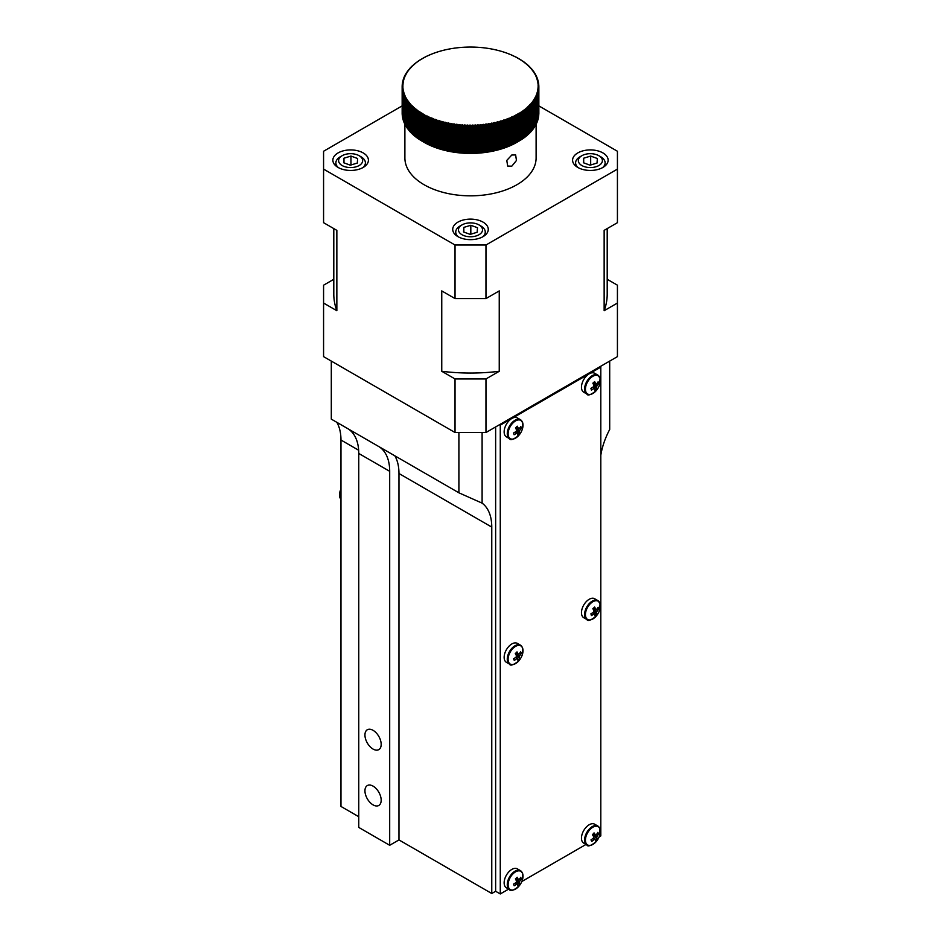 <?xml version="1.0" encoding="UTF-8"?>
<svg xmlns="http://www.w3.org/2000/svg" width="941" height="941" viewBox="0 0 941 941"><rect width="100%" height="100%" fill="white"/><g stroke="black" fill="none" stroke-linecap="round" stroke-linejoin="round"><path stroke-width="1.41" d="M373.059 786.123A11.48 6.634 -120 0 0 367.319 785.559A11.48 6.634 -120 0 0 365.567 794.757A11.48 6.634 -120 0 0 373.059 804.884A11.48 6.634 -120 0 0 378.8 805.449A11.48 6.634 -120 0 0 380.564 796.251A11.48 6.634 -120 0 0 373.059 786.123M373.059 730.322A11.48 6.634 -120 0 0 367.319 729.745A11.48 6.634 -120 0 0 365.567 738.956A11.48 6.634 -120 0 0 373.059 749.071A11.48 6.634 -120 0 0 378.8 749.636A11.48 6.634 -120 0 0 380.564 740.438A11.48 6.634 -120 0 0 373.059 730.322M336.831 422.321A54.684 31.571 -60 0 1 340.971 440.023L340.971 806.449L358.756 816.717M348.076 428.814A54.684 31.571 -60 0 1 358.756 453.456L358.756 827.421L389.692 845.289L398.972 839.925L491.767 893.503L491.767 527.089A54.684 31.571 120 0 0 482.098 503.141L458.902 492.802L458.902 432.519M398.972 839.925L398.972 473.511A54.684 31.571 120 0 0 394.832 455.809M331.303 361.085L331.303 419.133L458.902 492.802M482.098 432.519L482.098 503.141M609.697 361.085L609.697 429.472A54.684 31.571 120 0 0 600.805 455.256M491.767 893.503L495.636 891.268L500.271 893.95L508.669 889.104M389.692 845.289L389.692 471.312A54.684 31.571 120 0 0 379.011 446.669M599.158 836.855L600.805 835.914L600.805 367.119L500.271 425.156L500.271 893.95M521.832 881.505L585.996 844.453M495.636 426.943L495.636 891.268M500.271 425.156L499.495 424.709M600.805 367.119L600.029 366.672M522.373 112.202A110.415 89.96 173.6 0 0 521.243 111.803A110.415 5.822 87.9 0 1 521.326 112.896A68.352 39.463 180 0 1 521.279 112.92A110.415 90.077 176 0 0 520.15 112.497A110.415 3.646 88.7 0 1 520.197 113.602A68.352 39.463 180 0 1 520.161 113.626A110.415 90.136 178.4 0 0 519.032 113.191A110.415 1.47 89.5 0 1 519.056 114.284A68.352 39.463 180 0 1 519.02 114.308A110.415 90.148 -179.2 0 0 517.879 113.849L517.879 141.75A65.611 37.887 180 0 1 517.844 141.762A68.352 39.463 180 0 0 517.879 141.75L521.279 139.715A68.352 39.463 180 0 0 521.326 139.691L522.373 138.997A68.352 39.463 180 0 0 522.408 138.974L522.408 112.179A68.352 39.463 180 0 1 522.373 112.202L522.373 138.997M518.644 141.315L516.903 142.314A65.611 37.887 180 0 1 424.097 142.314L422.356 141.315A68.352 39.463 180 0 0 422.391 141.326L424.756 142.62A68.352 39.463 180 0 0 424.791 142.644L425.991 143.244A68.352 39.463 180 0 0 426.038 143.267L428.555 144.455A68.352 39.463 180 0 0 428.59 144.479L429.872 145.032A68.352 39.463 180 0 0 429.908 145.055L431.213 145.584A68.352 39.463 180 0 0 431.249 145.608L432.566 146.126A68.352 39.463 180 0 0 432.613 146.149L433.954 146.643A68.352 39.463 180 0 0 434.001 146.667L436.789 147.631A68.352 39.463 180 0 0 436.836 147.643L438.235 148.09A68.352 39.463 180 0 0 438.283 148.102L439.706 148.525A68.352 39.463 180 0 0 439.753 148.537L442.682 149.348A68.352 39.463 180 0 0 442.729 149.36L444.199 149.725A68.352 39.463 180 0 0 444.246 149.737L445.728 150.078A68.352 39.463 180 0 0 445.787 150.089L447.281 150.419A68.352 39.463 180 0 0 447.328 150.431L448.845 150.725A68.352 39.463 180 0 0 448.892 150.736L450.41 151.019A68.352 39.463 180 0 0 450.468 151.031L451.998 151.289A68.352 39.463 180 0 0 452.045 151.301L455.197 151.76A68.352 39.463 180 0 0 455.256 151.772L456.808 151.96A68.352 39.463 180 0 0 456.867 151.971L458.432 152.136A68.352 39.463 180 0 0 458.49 152.148L461.702 152.43A68.352 39.463 180 0 0 461.749 152.442L463.337 152.548A68.352 39.463 180 0 0 463.395 152.548L464.983 152.63A68.352 39.463 180 0 0 465.042 152.63L466.63 152.701A68.352 39.463 180 0 0 466.689 152.701L468.277 152.736A68.352 39.463 180 0 0 468.336 152.736L469.935 152.76A68.352 39.463 180 0 0 469.982 152.76L471.582 152.76A68.352 39.463 180 0 0 471.641 152.76L479.816 152.395A68.352 39.463 180 0 0 479.863 152.383L481.451 152.254A68.352 39.463 180 0 0 481.498 152.242L483.074 152.089A68.352 39.463 180 0 0 483.133 152.077L484.697 151.901A68.352 39.463 180 0 0 484.744 151.889L486.309 151.689A68.352 39.463 180 0 0 486.356 151.689L487.909 151.454A68.352 39.463 180 0 0 487.956 151.454L489.496 151.207A68.352 39.463 180 0 0 489.555 151.195L491.084 150.925A68.352 39.463 180 0 0 491.131 150.925L492.649 150.631A68.352 39.463 180 0 0 492.708 150.619L494.213 150.313A68.352 39.463 180 0 0 494.26 150.301L495.754 149.972A68.352 39.463 180 0 0 495.801 149.96L497.271 149.607A68.352 39.463 180 0 0 497.33 149.595L498.789 149.219A68.352 39.463 180 0 0 498.836 149.207L500.283 148.819A68.352 39.463 180 0 0 500.33 148.807L503.223 147.949A68.352 39.463 180 0 0 503.27 147.925L504.658 147.478A68.352 39.463 180 0 0 504.705 147.466L506.082 146.996A68.352 39.463 180 0 0 506.129 146.972L507.481 146.49A68.352 39.463 180 0 0 507.528 146.467L508.858 145.961A68.352 39.463 180 0 0 508.905 145.937L510.222 145.42A68.352 39.463 180 0 0 510.257 145.396L511.551 144.855A68.352 39.463 180 0 0 511.586 144.832L512.857 144.267A68.352 39.463 180 0 0 512.904 144.255L514.139 143.667A68.352 39.463 180 0 0 514.186 143.655L515.397 143.056A68.352 39.463 180 0 0 515.445 143.032L516.633 142.42A68.352 39.463 180 0 0 516.668 142.397L517.832 141.762L517.832 114.978A110.415 90.101 -176.8 0 0 516.703 114.508A110.415 2.894 91.1 0 0 516.668 115.614A68.352 39.463 180 0 1 516.633 115.625A110.415 90.007 -174.4 0 0 515.503 115.143A110.415 5.07 91.9 0 0 515.445 116.249A68.352 39.463 180 0 1 515.397 116.261A110.415 89.854 -172.1 0 0 514.268 115.767L514.268 143.655M514.268 115.767A110.415 7.234 92.7 0 0 514.186 116.86A68.352 39.463 180 0 1 514.139 116.884A110.415 89.654 -169.7 0 0 513.021 116.366A110.415 9.41 93.5 0 0 512.904 117.46A68.352 39.463 180 0 1 512.857 117.484A110.415 89.407 -167.4 0 0 511.739 116.955A110.415 11.574 94.3 0 0 511.586 118.048A68.352 39.463 180 0 1 511.551 118.06A110.415 89.101 -165.1 0 0 510.434 117.519A110.415 13.727 95.1 0 0 510.257 118.613A68.352 39.463 180 0 1 510.222 118.625A110.415 88.736 -162.8 0 0 509.105 118.06A110.415 15.879 95.9 0 0 508.905 119.154A68.352 39.463 180 0 1 508.858 119.178A110.415 88.336 -160.5 0 0 507.752 118.59A110.415 18.02 96.7 0 0 507.528 119.683A68.352 39.463 180 0 1 507.481 119.695A110.415 87.866 -158.3 0 0 506.376 119.107A110.415 20.149 97.5 0 0 506.129 120.189A68.352 39.463 180 0 1 506.082 120.201A110.415 87.36 -156.2 0 0 504.988 119.589A110.415 22.266 98.4 0 0 504.705 120.671A68.352 39.463 180 0 1 504.658 120.695A110.415 86.795 -154.1 0 0 503.576 120.06A110.415 24.372 99.2 0 0 503.27 121.142A68.352 39.463 180 0 1 503.223 121.154A110.415 86.184 -152 0 0 502.141 120.519A110.415 26.454 100.1 0 0 501.812 121.589A68.352 39.463 180 0 1 501.765 121.601A110.415 85.513 -150 0 0 500.694 120.942A110.415 28.536 100.9 0 0 500.33 122.012A68.352 39.463 180 0 1 500.283 122.024A110.415 84.796 -148 0 0 499.224 121.354A110.415 30.594 101.8 0 0 498.836 122.424A68.352 39.463 180 0 1 498.789 122.436A110.415 84.031 -146.1 0 0 497.73 121.754A110.415 32.629 102.6 0 0 497.33 122.812A68.352 39.463 180 0 1 497.271 122.824A110.415 83.22 -144.2 0 0 496.236 122.118A110.415 34.652 103.5 0 0 495.801 123.165A68.352 39.463 180 0 1 495.754 123.177A110.415 82.361 -142.4 0 0 494.719 122.471A110.415 36.652 104.4 0 0 494.26 123.518A68.352 39.463 180 0 1 494.213 123.518A110.415 81.455 -140.6 0 0 493.19 122.789A110.415 38.628 105.3 0 0 492.708 123.836A68.352 39.463 180 0 1 492.649 123.847A110.415 80.491 -138.9 0 0 491.637 123.095A110.415 40.592 106.2 0 0 491.131 124.13A68.352 39.463 180 0 1 491.084 124.141A110.415 79.491 -137.2 0 0 490.085 123.389A110.415 42.521 107.2 0 0 489.555 124.412A68.352 39.463 180 0 1 489.496 124.412A110.415 78.444 -135.5 0 0 488.52 123.647A110.415 44.427 108.1 0 0 487.956 124.659A68.352 39.463 180 0 1 487.909 124.671A110.415 77.338 -134 0 0 486.944 123.883A110.415 46.309 109.1 0 0 486.356 124.894A68.352 39.463 180 0 1 486.309 124.906A110.415 76.197 -132.4 0 0 485.356 124.106A110.415 48.167 110 0 0 484.744 125.106A68.352 39.463 180 0 1 484.697 125.118A110.415 75.009 -130.9 0 0 483.756 124.306A110.415 50.002 111 0 0 483.133 125.294A68.352 39.463 180 0 1 483.074 125.294A110.415 73.786 -129.4 0 0 482.157 124.471A110.415 51.79 112.1 0 0 481.498 125.459A68.352 39.463 180 0 1 481.451 125.459A110.415 72.516 -128 0 0 480.545 124.624A110.415 53.566 113.1 0 0 479.863 125.6A68.352 39.463 180 0 1 479.816 125.6A110.415 71.198 -126.6 0 0 478.922 124.753A110.415 55.296 114.2 0 0 478.228 125.718A68.352 39.463 180 0 1 478.181 125.718A110.415 69.834 -125.3 0 0 477.299 124.859A110.415 57.001 115.2 0 0 476.581 125.812A68.352 39.463 180 0 1 476.534 125.823A110.415 68.446 -124 0 0 475.675 124.941A110.415 58.671 116.3 0 0 474.934 125.894A68.352 39.463 180 0 1 474.887 125.894A110.415 66.999 -122.7 0 0 474.041 125A110.415 60.306 117.5 0 0 473.288 125.941A68.352 39.463 180 0 1 473.241 125.941A110.415 65.529 -121.4 0 0 472.417 125.047A110.415 61.918 118.6 0 0 471.641 125.965A68.352 39.463 180 0 1 471.582 125.965A110.415 64.012 -120.2 0 0 470.782 125.059A110.415 63.482 119.8 0 0 469.982 125.976A68.352 39.463 180 0 1 469.935 125.976A110.415 62.459 -119 0 0 469.147 125.047A110.415 65.011 121 0 0 468.336 125.953A68.352 39.463 180 0 1 468.277 125.953A110.415 60.871 -117.9 0 0 467.524 125.024A110.415 66.493 122.2 0 0 466.689 125.906A68.352 39.463 180 0 1 466.63 125.906A110.415 59.248 -116.7 0 0 465.889 124.965A110.415 67.952 123.5 0 0 465.042 125.847A68.352 39.463 180 0 1 464.983 125.847A110.415 57.589 -115.6 0 0 464.266 124.894A110.415 69.363 124.8 0 0 463.395 125.765A68.352 39.463 180 0 1 463.337 125.753A110.415 55.895 -114.5 0 0 462.643 124.8A110.415 70.728 126.2 0 0 461.749 125.647A68.352 39.463 180 0 1 461.702 125.647A110.415 54.166 -113.5 0 0 461.019 124.671A110.415 72.057 127.5 0 0 460.114 125.518A68.352 39.463 180 0 1 460.067 125.506A110.415 52.414 -112.4 0 0 459.408 124.53A110.415 73.351 128.9 0 0 458.49 125.365A68.352 39.463 180 0 1 458.432 125.353A110.415 50.626 -111.4 0 0 457.796 124.365A110.415 74.598 130.4 0 0 456.867 125.177A68.352 39.463 180 0 1 456.808 125.177A110.415 48.803 -110.4 0 0 456.197 124.177A110.415 75.798 131.9 0 0 455.256 124.977A68.352 39.463 180 0 1 455.197 124.977A110.415 46.956 -109.4 0 0 454.609 123.965A110.415 76.95 133.4 0 0 453.644 124.753A68.352 39.463 180 0 1 453.597 124.741A110.415 45.086 -108.4 0 0 453.033 123.73A110.415 78.068 135 0 0 452.045 124.506A68.352 39.463 180 0 1 451.998 124.494A110.415 43.192 -107.5 0 0 451.457 123.483A110.415 79.126 136.6 0 0 450.468 124.236A68.352 39.463 180 0 1 450.41 124.236A110.415 41.263 -106.6 0 0 449.892 123.2A110.415 80.15 138.3 0 0 448.892 123.953A68.352 39.463 180 0 1 448.845 123.941A110.415 39.31 -105.6 0 0 448.351 122.906A110.415 81.126 140 0 0 447.328 123.636A68.352 39.463 180 0 1 447.281 123.624A110.415 37.346 -104.7 0 0 446.81 122.589A110.415 82.055 141.8 0 0 445.787 123.306A68.352 39.463 180 0 1 445.728 123.295A110.415 35.346 -103.8 0 0 445.293 122.248A110.415 82.926 143.6 0 0 444.246 122.942A68.352 39.463 180 0 1 444.199 122.93A110.415 33.335 -102.9 0 0 443.787 121.883A110.415 83.761 145.4 0 0 442.729 122.565A68.352 39.463 180 0 1 442.682 122.553A110.415 31.3 -102.1 0 0 442.294 121.495A110.415 84.537 147.3 0 0 441.235 122.177A68.352 39.463 180 0 1 441.188 122.154A110.415 29.253 -101.2 0 0 440.823 121.095A110.415 85.278 149.3 0 0 439.753 121.754A68.352 39.463 180 0 1 439.706 121.742A110.415 27.183 -100.3 0 0 439.365 120.671A110.415 85.949 151.3 0 0 438.283 121.318A68.352 39.463 180 0 1 438.235 121.295A110.415 25.101 -99.5 0 0 437.918 120.225A110.415 86.584 153.3 0 0 436.836 120.86A68.352 39.463 180 0 1 436.789 120.836A110.415 22.996 -98.7 0 0 436.506 119.754A110.415 87.172 155.4 0 0 435.412 120.377A68.352 39.463 180 0 1 435.365 120.354A110.415 20.878 -97.8 0 0 435.095 119.272A110.415 87.701 157.6 0 0 434.001 119.872A68.352 39.463 180 0 1 433.954 119.86A110.415 18.761 -97 0 0 433.719 118.766A110.415 88.172 159.8 0 0 432.613 119.354A68.352 39.463 180 0 1 432.566 119.342A110.415 16.62 -96.2 0 0 432.366 118.248A110.415 88.607 162 0 0 431.249 118.813A68.352 39.463 180 0 1 431.213 118.801A110.415 14.48 -95.4 0 0 431.025 117.707A110.415 88.983 164.3 0 0 429.908 118.26A68.352 39.463 180 0 1 429.872 118.248A110.415 12.327 -94.6 0 0 429.708 117.143A110.415 89.301 166.6 0 0 428.59 117.684A68.352 39.463 180 0 1 428.555 117.672A110.415 10.163 -93.7 0 0 428.426 116.566A110.415 89.571 168.9 0 0 427.296 117.096A68.352 39.463 180 0 1 427.261 117.072A110.415 7.987 -92.9 0 0 427.155 115.978A110.415 89.795 171.2 0 0 426.038 116.484A68.352 39.463 180 0 1 425.991 116.461A110.415 5.822 -92.1 0 0 425.92 115.355A110.415 89.96 173.6 0 0 424.791 115.849A68.352 39.463 180 0 1 424.756 115.825A110.415 3.646 -91.3 0 0 424.709 114.731A110.415 90.077 176 0 0 423.579 115.202A68.352 39.463 180 0 1 423.544 115.19A110.415 1.47 -90.5 0 0 423.521 114.084A110.415 90.136 178.4 0 0 422.391 114.543A68.352 39.463 180 0 1 422.356 114.52A110.415 0.706 -89.7 0 1 422.356 113.414A110.415 90.148 -179.2 0 0 421.227 113.861A68.352 39.463 180 0 1 421.192 113.837A110.415 2.894 -88.9 0 1 421.227 112.744A110.415 90.101 -176.8 0 0 420.098 113.167A68.352 39.463 180 0 1 420.062 113.143A110.415 5.07 -88.1 0 1 420.133 112.05A110.415 90.007 -174.4 0 0 419.004 112.461A68.352 39.463 180 0 1 418.968 112.438A110.415 7.234 -87.3 0 1 419.051 111.332A110.415 89.854 -172.1 0 0 417.933 111.732A68.352 39.463 180 0 1 417.898 111.708A110.415 9.41 -86.5 0 1 418.016 110.615A110.415 89.654 -169.7 0 0 416.887 110.991A68.352 39.463 180 0 1 416.851 110.967A110.415 11.574 -85.7 0 1 417.004 109.874A110.415 89.407 -167.4 0 0 415.875 110.238A68.352 39.463 180 0 1 415.851 110.215A110.415 13.727 -84.9 0 1 416.016 109.121A110.415 89.101 -165.1 0 0 414.899 109.462A68.352 39.463 180 0 1 414.875 109.438A110.415 15.879 -84.1 0 1 415.075 108.344A110.415 88.736 -162.8 0 0 413.958 108.686A68.352 39.463 180 0 1 413.934 108.662A110.415 18.02 -83.3 0 1 414.158 107.568A110.415 88.336 -160.5 0 0 413.052 107.886A68.352 39.463 180 0 1 413.017 107.862A110.415 20.149 -82.5 0 1 413.275 106.78A110.415 87.866 -158.3 0 0 412.17 107.086A68.352 39.463 180 0 1 412.146 107.051A110.415 22.266 -81.6 0 1 412.417 105.968A110.415 87.36 -156.2 0 0 411.323 106.262A68.352 39.463 180 0 1 411.299 106.239A110.415 24.372 -80.8 0 1 411.605 105.157A110.415 86.795 -154.1 0 0 410.511 105.427A68.352 39.463 180 0 1 410.488 105.404A110.415 26.454 -79.9 0 1 410.817 104.333A110.415 86.184 -152 0 0 409.747 104.592A68.352 39.463 180 0 1 409.711 104.557A110.415 28.536 -79.1 0 1 410.076 103.486A110.415 85.513 -150 0 0 409.006 103.733A68.352 39.463 180 0 1 408.982 103.71A110.415 30.594 -78.2 0 1 409.359 102.64A110.415 84.796 -148 0 0 408.3 102.875A68.352 39.463 180 0 1 408.276 102.84A110.415 32.629 -77.4 0 1 408.688 101.781A110.415 84.031 -146.1 0 0 407.629 102.004A68.352 39.463 180 0 1 407.618 101.969A110.415 34.652 -76.5 0 1 408.041 100.922A110.415 83.22 -144.2 0 0 407.006 101.122A68.352 39.463 180 0 1 406.983 101.087A110.415 36.652 -75.6 0 1 407.441 100.04A110.415 82.361 -142.4 0 0 406.406 100.228A68.352 39.463 180 0 1 406.394 100.193A110.415 38.628 -74.7 0 1 406.877 99.158A110.415 81.455 -140.6 0 0 405.853 99.334A68.352 39.463 180 0 1 405.842 99.299A110.415 40.592 -73.8 0 1 406.347 98.264A110.415 80.491 -138.9 0 0 405.336 98.429A68.352 39.463 180 0 1 405.324 98.393A110.415 42.521 -72.8 0 1 405.853 97.37A110.415 79.491 -137.2 0 0 404.853 97.511A68.352 39.463 180 0 1 404.842 97.476A110.415 44.427 -71.9 0 1 405.395 96.464A110.415 78.444 -135.5 0 0 404.418 96.594A68.352 39.463 180 0 1 404.407 96.558A110.415 46.309 -70.9 0 1 404.983 95.559A110.415 77.338 -134 0 0 404.018 95.664A68.352 39.463 180 0 1 404.007 95.641A110.415 48.167 -70 0 1 404.606 94.641A110.415 76.197 -132.4 0 0 403.654 94.735A68.352 39.463 180 0 1 403.642 94.712A110.415 50.002 -69 0 1 404.265 93.712A110.415 75.009 -130.9 0 0 403.324 93.806A68.352 39.463 180 0 1 403.313 93.771A110.415 51.79 -67.9 0 1 403.96 92.783A110.415 73.786 -129.4 0 0 403.042 92.865A68.352 39.463 180 0 1 403.03 92.83A110.415 53.566 -66.9 0 1 403.701 91.853A110.415 72.516 -128 0 0 402.795 91.924A68.352 39.463 180 0 1 402.783 91.889A110.415 55.296 -65.8 0 1 403.477 90.924A110.415 71.198 -126.6 0 0 402.583 90.971A68.352 39.463 180 0 1 402.583 90.948A110.415 57.001 -64.8 0 1 403.301 89.983A110.415 69.834 -125.3 0 0 402.419 90.03A68.352 39.463 180 0 1 402.419 89.995A110.415 58.671 -63.7 0 1 403.148 89.054A110.415 68.446 -124 0 0 402.289 89.077A68.352 39.463 180 0 1 402.289 89.042A110.415 60.306 -62.5 0 1 403.042 88.113A110.415 66.999 -122.7 0 0 402.207 88.125A68.352 39.463 180 0 1 402.207 88.089A110.415 61.918 -61.4 0 1 402.983 87.172A110.415 65.529 -121.4 0 0 402.16 87.172A68.352 39.463 180 0 1 402.16 87.137A110.415 63.482 -60.2 0 1 402.948 86.231A110.415 64.012 -120.2 0 0 402.148 86.219A68.352 39.463 180 0 1 402.148 86.184A110.415 65.011 -59 0 1 402.971 85.278A110.415 62.459 -119 0 0 402.183 85.266A68.352 39.463 180 0 1 402.183 85.231A110.415 66.493 -57.8 0 1 403.019 84.337A110.415 60.871 -117.9 0 0 402.254 84.314A68.352 39.463 180 0 1 402.254 84.278A110.415 67.952 -56.5 0 1 403.113 83.396A110.415 59.248 -116.7 0 0 402.372 83.361A68.352 39.463 180 0 1 402.372 83.326A110.415 69.363 -55.2 0 1 403.242 82.455A110.415 57.589 -115.6 0 0 402.525 82.408A68.352 39.463 180 0 1 402.525 82.373A110.415 70.728 -53.8 0 1 403.407 81.526A110.415 55.895 -114.5 0 0 402.713 81.455A68.352 39.463 180 0 1 402.713 81.432A110.415 72.057 -52.5 0 1 403.618 80.585A110.415 54.166 -113.5 0 0 402.948 80.514A68.352 39.463 180 0 1 402.948 80.491A110.415 73.351 -51.1 0 1 403.865 79.656A110.415 52.414 -112.4 0 0 403.219 79.573A68.352 39.463 180 0 1 403.219 79.55A110.415 74.598 -49.6 0 1 404.16 78.726A110.415 50.626 -111.4 0 0 403.524 78.644A68.352 39.463 180 0 1 403.536 78.609A110.415 75.798 -48.1 0 1 404.489 77.809A110.415 48.803 -110.4 0 0 403.877 77.703A68.352 39.463 180 0 1 403.889 77.68A110.415 76.95 -46.6 0 1 404.853 76.891A110.415 46.956 -109.4 0 0 404.265 76.786A68.352 39.463 180 0 1 404.277 76.75A110.415 78.068 -45 0 1 405.253 75.974A110.415 45.086 -108.4 0 0 404.689 75.856A68.352 39.463 180 0 1 404.701 75.833A110.415 79.126 -43.4 0 1 405.689 75.068A110.415 43.192 -107.5 0 0 405.148 74.939A68.352 39.463 180 0 1 405.171 74.915A110.415 80.15 -41.7 0 1 406.171 74.163A110.415 41.263 -106.6 0 0 405.653 74.033A68.352 39.463 180 0 1 405.677 74.01A110.415 81.126 -40 0 1 406.688 73.269A110.415 39.31 -105.6 0 0 406.194 73.139A68.352 39.463 180 0 1 406.218 73.104A110.415 82.055 -38.2 0 1 407.241 72.386A110.415 37.346 -104.7 0 0 406.771 72.245A68.352 39.463 180 0 1 406.794 72.21A110.415 82.926 -36.4 0 1 407.829 71.504A110.415 35.346 -103.8 0 0 407.394 71.351A68.352 39.463 180 0 1 407.406 71.328A110.415 83.761 -34.6 0 1 408.465 70.634A110.415 33.335 -102.9 0 0 408.041 70.481A68.352 39.463 180 0 1 408.065 70.457A110.415 84.537 -32.7 0 1 409.123 69.775A110.415 31.3 -102.1 0 0 408.735 69.61A68.352 39.463 180 0 1 408.759 69.587A110.415 85.278 -30.7 0 1 409.829 68.928A110.415 29.253 -101.2 0 0 409.453 68.752A68.352 39.463 180 0 1 409.476 68.728A110.415 85.949 -28.7 0 1 410.558 68.081A110.415 27.183 -100.3 0 0 410.217 67.905A68.352 39.463 180 0 1 410.241 67.881A110.415 86.584 -26.7 0 1 411.335 67.258A110.415 25.101 -99.5 0 0 411.017 67.07A68.352 39.463 180 0 1 411.041 67.046A110.415 87.172 -24.6 0 1 412.134 66.435A110.415 22.996 -98.7 0 0 411.84 66.246A68.352 39.463 180 0 1 411.876 66.223A110.415 87.701 -22.4 0 1 412.97 65.623A110.415 20.878 -97.8 0 0 412.711 65.435A68.352 39.463 180 0 1 412.734 65.411A110.415 88.172 -20.2 0 1 413.84 64.823A110.415 18.761 -97 0 0 413.605 64.635A68.352 39.463 180 0 1 413.64 64.611A110.415 88.607 -18 0 1 414.746 64.047A110.415 16.62 -96.2 0 0 414.546 63.847A68.352 39.463 180 0 1 414.569 63.823A110.415 88.983 -15.7 0 1 415.687 63.27A110.415 14.48 -95.4 0 0 415.51 63.082A68.352 39.463 180 0 1 415.534 63.047A110.415 89.301 -13.4 0 1 416.651 62.518A110.415 12.327 -94.6 0 0 416.498 62.318A68.352 39.463 180 0 1 416.534 62.294A110.415 89.571 -11.1 0 1 417.663 61.765A110.415 10.163 -93.7 0 0 417.533 61.565A68.352 39.463 180 0 1 417.569 61.541A110.415 89.795 -8.8 0 1 418.686 61.036A110.415 7.987 -92.9 0 0 418.592 60.836A68.352 39.463 180 0 1 418.627 60.812A110.415 89.96 -6.4 0 1 419.757 60.318A110.415 5.822 -92.1 0 0 419.674 60.118A68.352 39.463 180 0 1 419.721 60.095A110.415 90.077 -4 0 1 420.85 59.624A110.415 3.646 -91.3 0 0 420.803 59.424A68.352 39.463 180 0 1 420.839 59.401A110.415 90.136 -1.6 0 1 421.968 58.942A110.415 1.47 -90.5 0 0 421.944 58.73A68.352 39.463 180 0 1 421.98 58.718A110.415 90.148 0.8 0 1 423.121 58.271A110.415 0.706 -89.7 0 1 423.121 58.071A68.352 39.463 180 0 1 423.168 58.048A110.415 90.101 3.2 0 1 424.297 57.613A110.415 2.894 -88.9 0 1 424.332 57.413A68.352 39.463 180 0 1 424.367 57.389A110.415 90.007 5.6 0 1 425.497 56.978A110.415 5.07 -88.1 0 1 425.555 56.778A68.352 39.463 180 0 1 425.603 56.754A110.415 89.854 7.9 0 1 426.732 56.366A110.415 7.234 -87.3 0 1 426.814 56.154A68.352 39.463 180 0 1 426.861 56.142A110.415 89.654 10.3 0 1 427.979 55.754A110.415 9.41 -86.5 0 1 428.096 55.554A68.352 39.463 180 0 1 428.143 55.543A110.415 89.407 12.6 0 1 429.261 55.178A110.415 11.574 -85.7 0 1 429.414 54.978A68.352 39.463 180 0 1 429.449 54.954A110.415 89.101 14.9 0 1 430.566 54.613A110.415 13.727 -84.9 0 1 430.743 54.413A68.352 39.463 180 0 1 430.778 54.39A110.415 88.736 17.2 0 1 431.895 54.06A110.415 15.879 -84.1 0 1 432.095 53.872A68.352 39.463 180 0 1 432.142 53.849A110.415 88.336 19.5 0 1 433.248 53.531A110.415 18.02 -83.3 0 1 433.472 53.343A68.352 39.463 180 0 1 433.519 53.319A110.415 87.866 21.7 0 1 434.624 53.025A110.415 20.149 -82.5 0 1 434.871 52.837A68.352 39.463 180 0 1 434.918 52.814A110.415 87.36 23.8 0 1 436.012 52.531A110.415 22.266 -81.6 0 1 436.295 52.343A68.352 39.463 180 0 1 436.342 52.331A110.415 86.795 25.9 0 1 437.424 52.061A110.415 24.372 -80.8 0 1 437.73 51.884A68.352 39.463 180 0 1 437.777 51.861A110.415 86.184 28 0 1 438.859 51.602A110.415 26.454 -79.9 0 1 439.188 51.437A68.352 39.463 180 0 1 439.235 51.414A110.415 85.513 30 0 1 440.306 51.179A110.415 28.536 -79.1 0 1 440.67 51.002A68.352 39.463 180 0 1 440.717 50.99A110.415 84.796 32 0 1 441.776 50.767A110.415 30.594 -78.2 0 1 442.164 50.602A68.352 39.463 180 0 1 442.211 50.591A110.415 84.031 33.9 0 1 443.27 50.379A110.415 32.629 -77.4 0 1 443.67 50.214A68.352 39.463 180 0 1 443.729 50.202A110.415 83.22 35.8 0 1 444.764 50.002A110.415 34.652 -76.5 0 1 445.199 49.849A68.352 39.463 180 0 1 445.246 49.838A110.415 82.361 37.6 0 1 446.281 49.661A110.415 36.652 -75.6 0 1 446.74 49.508A68.352 39.463 180 0 1 446.787 49.497A110.415 81.455 39.4 0 1 447.81 49.332A110.415 38.628 -74.7 0 1 448.292 49.191A68.352 39.463 180 0 1 448.351 49.179A110.415 80.491 41.1 0 1 449.363 49.026A110.415 40.592 -73.8 0 1 449.869 48.885A68.352 39.463 180 0 1 449.916 48.885A110.415 79.491 42.8 0 1 450.915 48.744A110.415 42.521 -72.8 0 1 451.445 48.614A68.352 39.463 180 0 1 451.504 48.603A110.415 78.444 44.5 0 1 452.48 48.473A110.415 44.427 -71.9 0 1 453.044 48.356A68.352 39.463 180 0 1 453.091 48.356A110.415 77.338 46 0 1 454.056 48.238A110.415 46.309 -70.9 0 1 454.644 48.12A68.352 39.463 180 0 1 454.691 48.12A110.415 76.197 47.6 0 1 455.644 48.015A110.415 48.167 -70 0 1 456.256 47.92A68.352 39.463 180 0 1 456.303 47.909A110.415 75.009 49.1 0 1 457.244 47.826A110.415 50.002 -69 0 1 457.867 47.732A68.352 39.463 180 0 1 457.926 47.72A110.415 73.786 50.6 0 1 458.843 47.65A110.415 51.79 -67.9 0 1 459.502 47.568A68.352 39.463 180 0 1 459.549 47.556A110.415 72.516 52 0 1 460.455 47.497A110.415 53.566 -66.9 0 1 461.137 47.426A68.352 39.463 180 0 1 461.184 47.415A110.415 71.198 53.4 0 1 462.078 47.368A110.415 55.296 -65.8 0 1 462.772 47.297A110.415 69.834 54.7 0 1 463.701 47.262A110.415 57.001 -64.8 0 1 464.419 47.203A110.415 68.446 56 0 1 465.325 47.179A110.415 58.671 -63.7 0 1 466.066 47.132A110.415 66.999 57.3 0 1 466.959 47.121A110.415 60.306 -62.5 0 1 467.712 47.085A110.415 65.529 58.6 0 1 468.583 47.074A110.415 61.918 -61.4 0 1 469.359 47.05A68.352 39.463 180 0 1 469.418 47.05A110.415 64.012 59.8 0 1 470.218 47.062A110.415 63.482 -60.2 0 1 471.018 47.05A68.352 39.463 180 0 1 471.065 47.05A110.415 62.459 61 0 1 471.853 47.074A110.415 65.011 -59 0 1 472.664 47.074A68.352 39.463 180 0 1 472.723 47.074A110.415 60.871 62.1 0 1 473.476 47.097A110.415 66.493 -57.8 0 1 474.311 47.109A68.352 39.463 180 0 1 474.37 47.109A110.415 59.248 63.3 0 1 475.111 47.156A110.415 67.952 -56.5 0 1 475.958 47.179A68.352 39.463 180 0 1 476.017 47.179A110.415 57.589 64.4 0 1 476.734 47.226A110.415 69.363 -55.2 0 1 477.605 47.262A68.352 39.463 180 0 1 477.663 47.262A110.415 55.895 65.5 0 1 478.357 47.332A110.415 70.728 -53.8 0 1 479.251 47.368A68.352 39.463 180 0 1 479.298 47.379A110.415 54.166 66.5 0 1 479.981 47.45A110.415 72.057 -52.5 0 1 480.886 47.509A110.415 52.414 67.6 0 1 481.592 47.591A110.415 73.351 -51.1 0 1 482.51 47.662A68.352 39.463 180 0 1 482.568 47.673A110.415 50.626 68.6 0 1 483.204 47.756A110.415 74.598 -49.6 0 1 484.133 47.838A68.352 39.463 180 0 1 484.192 47.85A110.415 48.803 69.6 0 1 484.803 47.944A110.415 75.798 -48.1 0 1 485.744 48.038A68.352 39.463 180 0 1 485.803 48.05A110.415 46.956 70.6 0 1 486.391 48.156A110.415 76.95 -46.6 0 1 487.356 48.273A110.415 45.086 71.6 0 1 487.967 48.391A110.415 78.068 -45 0 1 488.955 48.509A68.352 39.463 180 0 1 489.002 48.52A110.415 43.192 72.5 0 1 489.543 48.65A110.415 79.126 -43.4 0 1 490.532 48.779A68.352 39.463 180 0 1 490.59 48.791A110.415 41.263 73.4 0 1 491.108 48.92A110.415 80.15 -41.7 0 1 492.108 49.073A68.352 39.463 180 0 1 492.155 49.085A110.415 39.31 74.4 0 1 492.649 49.226A110.415 81.126 -40 0 1 493.672 49.391A68.352 39.463 180 0 1 493.719 49.391A110.415 37.346 75.3 0 1 494.19 49.544A110.415 82.055 -38.2 0 1 495.213 49.72A68.352 39.463 180 0 1 495.272 49.732A110.415 35.346 76.2 0 1 495.707 49.885A110.415 82.926 -36.4 0 1 496.754 50.073A68.352 39.463 180 0 1 496.801 50.085A110.415 33.335 77.1 0 1 497.213 50.249A110.415 83.761 -34.6 0 1 498.271 50.449A68.352 39.463 180 0 1 498.318 50.461A110.415 31.3 77.9 0 1 498.706 50.626A110.415 84.537 -32.7 0 1 499.765 50.849A110.415 29.253 78.8 0 1 500.177 51.026A110.415 85.278 -30.7 0 1 501.247 51.273A68.352 39.463 180 0 1 501.294 51.285A110.415 27.183 79.7 0 1 501.635 51.449A110.415 85.949 -28.7 0 1 502.717 51.708A68.352 39.463 180 0 1 502.765 51.72A110.415 25.101 80.5 0 1 503.082 51.896A110.415 86.584 -26.7 0 1 504.164 52.167A68.352 39.463 180 0 1 504.211 52.178A110.415 22.996 81.3 0 1 504.494 52.367A110.415 87.172 -24.6 0 1 505.588 52.649A110.415 20.878 82.2 0 1 505.905 52.849A110.415 87.701 -22.4 0 1 506.999 53.143A110.415 18.761 83 0 1 507.281 53.355A110.415 88.172 -20.2 0 1 508.387 53.661A68.352 39.463 180 0 1 508.434 53.684A110.415 16.62 83.8 0 1 508.634 53.872A110.415 88.607 -18 0 1 509.751 54.202A68.352 39.463 180 0 1 509.787 54.225A110.415 14.48 84.6 0 1 509.975 54.413A110.415 88.983 -15.7 0 1 511.092 54.766A68.352 39.463 180 0 1 511.128 54.778A110.415 12.327 85.4 0 1 511.292 54.978A110.415 89.301 -13.4 0 1 512.41 55.331A110.415 10.163 86.3 0 1 512.574 55.554A110.415 89.571 -11.1 0 1 513.704 55.931A110.415 7.987 87.1 0 1 513.845 56.154A110.415 89.795 -8.8 0 1 514.962 56.542A68.352 39.463 180 0 1 515.009 56.566A110.415 5.822 87.9 0 1 515.08 56.766A110.415 89.96 -6.4 0 1 516.209 57.166A68.352 39.463 180 0 1 516.244 57.189A110.415 3.646 88.7 0 1 516.291 57.389A110.415 90.077 -4 0 1 517.421 57.813A110.415 1.47 89.5 0 1 517.479 58.036A110.415 90.136 -1.6 0 1 518.609 58.483A68.352 39.463 180 0 1 518.644 58.507L518.644 58.707A110.415 90.148 0.8 0 1 519.773 59.154L519.808 59.401A110.415 90.101 3.2 0 1 520.902 59.859A68.352 39.463 180 0 1 520.938 59.871A110.415 5.07 91.9 0 0 520.867 60.083A110.415 90.007 5.6 0 1 521.996 60.565A110.415 7.234 92.7 0 0 521.949 60.789A110.415 89.854 7.9 0 1 523.067 61.294A68.352 39.463 180 0 1 523.102 61.318A110.415 9.41 93.5 0 0 522.984 61.518A110.415 89.654 10.3 0 1 524.113 62.035A110.415 11.574 94.3 0 0 523.996 62.259A110.415 89.407 12.6 0 1 525.125 62.788A110.415 13.727 95.1 0 0 524.984 63.012A110.415 89.101 14.9 0 1 526.101 63.553A68.352 39.463 180 0 1 526.125 63.576A110.415 15.879 95.9 0 0 525.925 63.776A110.415 88.736 17.2 0 1 527.042 64.341A68.352 39.463 180 0 1 527.066 64.364A110.415 18.02 96.7 0 0 526.842 64.553A110.415 88.336 19.5 0 1 527.948 65.129A68.352 39.463 180 0 1 527.983 65.164A110.415 20.149 97.5 0 0 527.725 65.341A110.415 87.866 21.7 0 1 528.83 65.941A68.352 39.463 180 0 1 528.854 65.964A110.415 22.266 98.4 0 0 528.583 66.152A110.415 87.36 23.8 0 1 529.677 66.764A68.352 39.463 180 0 1 529.701 66.787A110.415 24.372 99.2 0 0 529.395 66.964A110.415 86.795 25.9 0 1 530.489 67.587A68.352 39.463 180 0 1 530.512 67.623A110.415 26.454 100.1 0 0 530.183 67.799A110.415 86.184 28 0 1 531.253 68.434A68.352 39.463 180 0 1 531.289 68.458A110.415 28.536 100.9 0 0 530.924 68.634A110.415 85.513 30 0 1 531.994 69.293A68.352 39.463 180 0 1 532.018 69.316A110.415 30.594 101.8 0 0 531.641 69.481A110.415 84.796 32 0 1 532.7 70.152A110.415 32.629 102.6 0 0 532.312 70.34A110.415 84.031 33.9 0 1 533.371 71.022A110.415 34.652 103.5 0 0 532.959 71.21A110.415 83.22 35.8 0 1 533.994 71.904A110.415 36.652 104.4 0 0 533.559 72.081A110.415 82.361 37.6 0 1 534.594 72.798A110.415 38.628 105.3 0 0 534.123 72.963A110.415 81.455 39.4 0 1 535.147 73.692A68.352 39.463 180 0 1 535.158 73.727A110.415 40.592 106.2 0 0 534.653 73.857A110.415 80.491 41.1 0 1 535.664 74.598A68.352 39.463 180 0 1 535.676 74.633A110.415 42.521 107.2 0 0 535.147 74.751A110.415 79.491 42.8 0 1 536.147 75.515A110.415 44.427 108.1 0 0 535.605 75.656A110.415 78.444 44.5 0 1 536.582 76.433A110.415 46.309 109.1 0 0 536.017 76.574A110.415 77.338 46 0 1 536.982 77.35A68.352 39.463 180 0 1 536.993 77.385A110.415 48.167 110 0 0 536.394 77.491A110.415 76.197 47.6 0 1 537.346 78.279A68.352 39.463 180 0 1 537.358 78.315A110.415 50.002 111 0 0 536.735 78.409A110.415 75.009 49.1 0 1 537.676 79.22A68.352 39.463 180 0 1 537.687 79.256A110.415 51.79 112.1 0 0 537.04 79.338A110.415 73.786 50.6 0 1 537.958 80.161A110.415 53.566 113.1 0 0 537.299 80.267A110.415 72.516 52 0 1 538.205 81.102A68.352 39.463 180 0 1 538.217 81.138A110.415 55.296 114.2 0 0 537.523 81.197A110.415 71.198 53.4 0 1 538.417 82.043A68.352 39.463 180 0 1 538.417 82.079A110.415 57.001 115.2 0 0 537.699 82.138A110.415 69.834 54.7 0 1 538.581 82.996A68.352 39.463 180 0 1 538.581 83.031A110.415 58.671 116.3 0 0 537.852 83.079A110.415 68.446 56 0 1 538.711 83.949A68.352 39.463 180 0 1 538.711 83.984A110.415 60.306 117.5 0 0 537.958 84.02A110.415 66.999 57.3 0 1 538.793 84.902A110.415 61.918 118.6 0 0 538.017 84.961A110.415 65.529 58.6 0 1 538.84 85.854L538.852 113.59L538.052 113.79M538.746 114.673L538.817 114.579A68.352 39.463 180 0 1 538.817 114.579L538.029 114.731M538.628 115.672L538.746 115.531A68.352 39.463 180 0 1 538.746 115.531L537.981 115.672M538.84 85.854A68.352 39.463 180 0 1 538.84 85.89A110.415 63.482 119.8 0 0 538.052 85.902A110.415 64.012 59.8 0 1 538.852 86.807A68.352 39.463 180 0 1 538.852 86.843A110.415 65.011 121 0 0 538.029 86.843A110.415 62.459 61 0 1 538.817 87.76A68.352 39.463 180 0 1 538.817 87.795A110.415 66.493 122.2 0 0 537.981 87.784A110.415 60.871 62.1 0 1 538.746 88.713A68.352 39.463 180 0 1 538.746 88.748A110.415 67.952 123.5 0 0 537.887 88.725A110.415 59.248 63.3 0 1 538.628 89.666L538.628 116.449A68.352 39.463 180 0 1 538.628 116.484L537.758 117.554M538.628 116.484L538.628 89.701A68.352 39.463 180 0 1 538.628 89.701A110.415 69.363 124.8 0 0 537.758 89.666A110.415 57.589 64.4 0 1 538.475 90.618L538.475 117.402A68.352 39.463 180 0 1 538.475 117.437L537.593 118.495M538.475 117.437L538.475 90.642A68.352 39.463 180 0 1 538.475 90.642A110.415 70.728 126.2 0 0 537.593 90.595A110.415 55.895 65.5 0 1 538.287 91.559L538.287 118.354A68.352 39.463 180 0 1 538.287 118.378L537.382 119.425M538.287 118.378L538.287 91.595A68.352 39.463 180 0 1 538.287 91.595A110.415 72.057 127.5 0 0 537.382 91.536A110.415 54.166 66.5 0 1 538.052 92.5L538.052 119.295A68.352 39.463 180 0 1 538.052 119.319L537.782 120.236A68.352 39.463 180 0 1 537.782 120.26L536.841 121.283M538.052 119.319L538.052 92.536A68.352 39.463 180 0 1 538.052 92.536A110.415 73.351 128.9 0 0 537.135 92.465A110.415 52.414 67.6 0 1 537.782 93.441A110.415 74.598 130.4 0 0 536.841 93.394A110.415 50.626 68.6 0 1 537.476 94.382L537.476 121.166A68.352 39.463 180 0 1 537.464 121.201L536.511 122.212M537.464 121.201L537.464 94.418A68.352 39.463 180 0 1 537.464 94.418A110.415 75.798 131.9 0 0 536.511 94.312A110.415 48.803 69.6 0 1 537.123 95.312L537.123 122.107A68.352 39.463 180 0 1 537.111 122.13L536.735 123.036A68.352 39.463 180 0 1 536.723 123.059L535.747 124.047M537.111 122.13L537.111 95.347A68.352 39.463 180 0 1 537.111 95.347A110.415 76.95 133.4 0 0 536.147 95.241A110.415 46.956 70.6 0 1 536.735 96.241A68.352 39.463 180 0 1 536.723 96.276A110.415 78.068 135 0 0 535.747 96.147A110.415 45.086 71.6 0 1 536.311 97.158L536.311 123.953A68.352 39.463 180 0 1 536.299 123.977L535.852 124.871A68.352 39.463 180 0 1 535.829 124.894L535.347 125.776A68.352 39.463 180 0 1 535.323 125.8L534.312 126.741M536.311 97.158A68.352 39.463 180 0 1 536.299 97.194A110.415 79.126 136.6 0 0 535.311 97.052A110.415 43.192 72.5 0 1 535.852 98.076A110.415 80.15 138.3 0 0 534.829 97.958A110.415 41.263 73.4 0 1 535.347 98.981A68.352 39.463 180 0 1 535.323 99.017A110.415 81.126 140 0 0 534.312 98.852A110.415 39.31 74.4 0 1 534.806 99.887L534.806 126.67A68.352 39.463 180 0 1 534.782 126.706L534.229 127.564A68.352 39.463 180 0 1 534.206 127.6L533.171 128.505M534.806 99.887A68.352 39.463 180 0 1 534.782 99.922A110.415 82.055 141.8 0 0 533.759 99.734A110.415 37.346 75.3 0 1 534.229 100.781A68.352 39.463 180 0 1 534.206 100.805A110.415 82.926 143.6 0 0 533.171 100.616A110.415 35.346 76.2 0 1 533.606 101.663L533.606 128.458A68.352 39.463 180 0 1 533.594 128.482L532.535 129.376M533.594 128.482L533.594 101.699A68.352 39.463 180 0 1 533.594 101.699A110.415 83.761 145.4 0 0 532.535 101.487A110.415 33.335 77.1 0 1 532.959 102.545L532.959 129.329A68.352 39.463 180 0 1 532.935 129.352L531.877 130.246M532.935 129.352L532.935 102.569A68.352 39.463 180 0 1 532.935 102.569A110.415 84.537 147.3 0 0 531.877 102.346A110.415 31.3 77.9 0 1 532.265 103.404L532.265 130.199A68.352 39.463 180 0 1 532.241 130.223L531.547 131.058A68.352 39.463 180 0 1 531.524 131.081L530.442 131.928M532.265 103.404A68.352 39.463 180 0 1 532.241 103.439A110.415 85.278 149.3 0 0 531.171 103.204A110.415 29.253 78.8 0 1 531.547 104.263A110.415 85.949 151.3 0 0 530.442 104.039A110.415 27.183 79.7 0 1 530.783 105.11L530.783 131.905A68.352 39.463 180 0 1 530.759 131.928L529.983 132.74A68.352 39.463 180 0 1 529.959 132.763L529.16 133.563A68.352 39.463 180 0 1 529.124 133.587L528.289 134.375A68.352 39.463 180 0 1 528.266 134.398L527.16 135.186M530.783 105.11A68.352 39.463 180 0 1 530.759 105.133A110.415 86.584 153.3 0 0 529.665 104.874A110.415 25.101 80.5 0 1 529.983 105.945A68.352 39.463 180 0 1 529.959 105.968A110.415 87.172 155.4 0 0 528.866 105.686A110.415 22.996 81.3 0 1 529.16 106.768A68.352 39.463 180 0 1 529.124 106.803A110.415 87.701 157.6 0 0 528.03 106.498A110.415 20.878 82.2 0 1 528.289 107.58A68.352 39.463 180 0 1 528.266 107.615A110.415 88.172 159.8 0 0 527.16 107.298A110.415 18.761 83 0 1 527.395 108.38L527.395 135.175A68.352 39.463 180 0 1 527.36 135.198L526.254 135.975M527.36 135.198L527.36 108.415A68.352 39.463 180 0 1 527.36 108.415A110.415 88.607 162 0 0 526.254 108.086A110.415 16.62 83.8 0 1 526.454 109.168L526.454 135.963A68.352 39.463 180 0 1 526.431 135.986L525.313 136.751M526.454 109.168A68.352 39.463 180 0 1 526.431 109.191A110.415 88.983 164.3 0 0 525.313 108.85A110.415 14.48 84.6 0 1 525.49 109.944L525.49 136.739A68.352 39.463 180 0 1 525.466 136.763L524.502 137.492A68.352 39.463 180 0 1 524.466 137.515L523.467 138.245A68.352 39.463 180 0 1 523.431 138.268L522.314 138.974M520.197 113.602L520.197 140.385A68.352 39.463 180 0 1 520.161 140.409L520.161 113.626M519.056 114.284L519.056 141.079A68.352 39.463 180 0 1 519.02 141.091L517.879 141.75L517.879 114.955A68.352 39.463 180 0 1 517.832 114.978M501.765 121.601L501.765 148.396A68.352 39.463 180 0 1 501.765 148.396L501.812 121.589M478.228 152.513A68.352 39.463 180 0 1 478.181 152.513L478.228 125.718L478.181 152.513M476.581 152.607A68.352 39.463 180 0 1 476.534 152.607L476.581 125.812L476.534 152.607M474.934 152.677A68.352 39.463 180 0 1 474.887 152.677L474.934 125.894L474.887 152.677M473.288 152.724A68.352 39.463 180 0 1 473.241 152.724L473.288 125.941L473.241 152.724M460.114 152.301A68.352 39.463 180 0 1 460.067 152.301L460.114 125.518L460.067 152.301M453.644 151.548A68.352 39.463 180 0 1 453.597 151.536L453.644 124.753L453.597 151.536M441.235 148.96A68.352 39.463 180 0 1 441.188 148.949L441.235 122.177L441.188 148.949M435.365 120.354L435.365 147.149A68.352 39.463 180 0 1 435.365 147.149L435.412 120.377M427.296 143.879A68.352 39.463 180 0 1 427.261 143.855L427.296 117.096L427.261 143.855M423.579 141.997A68.352 39.463 180 0 1 423.544 141.973L423.579 115.202L423.544 141.973M421.227 140.656A68.352 39.463 180 0 1 421.192 140.632L421.192 113.837L421.227 140.656L422.356 141.315L422.356 114.52M421.227 113.861L421.227 140.632L420.098 139.95A68.352 39.463 180 0 1 420.062 139.938L420.062 113.143M419.004 139.244A68.352 39.463 180 0 1 418.968 139.221L418.968 112.438L419.004 139.244L420.133 139.938M417.933 111.732L417.933 138.515A68.352 39.463 180 0 1 417.898 138.492L418.968 139.221M511.798 166.181L516.456 160.476L515.644 154.936L511.798 155.018L506.776 160.441L507.705 166.075L511.798 166.181M536.111 124.165L536.111 157.947A65.611 37.887 180 0 1 492.414 193.658A65.611 37.887 180 0 1 419.51 181.789A65.611 37.887 180 0 1 404.889 157.947L404.889 124.318M514.186 116.86L514.186 143.655M514.139 116.884L514.139 143.667M513.021 116.366L513.021 144.255M512.904 117.46L512.904 144.255M512.857 117.484L512.857 144.267M511.739 116.955L511.739 144.843M511.586 118.048L511.586 144.832M510.434 117.519L510.434 145.408M510.257 118.613L510.257 145.396M510.222 118.625L510.222 145.42M509.105 118.06L509.105 145.961M508.905 119.154L508.905 145.937M508.858 119.178L508.858 145.961M507.752 118.59L507.752 146.49M507.528 119.683L507.528 146.467M507.481 119.695L507.481 146.49M506.376 119.107L506.376 146.996M506.129 120.189L506.129 146.972M506.082 120.201L506.082 146.996M504.988 119.589L504.988 147.49M504.705 120.671L504.705 147.466M504.658 120.695L504.658 147.478M503.576 120.06L503.576 147.96M503.27 121.142L503.27 147.925M503.223 121.154L503.223 147.949M502.141 120.519L502.141 148.407M500.694 120.942L500.694 148.843M500.33 122.012L500.33 148.807M500.283 122.024L500.283 148.819M499.224 121.354L499.224 149.254M498.836 122.424L498.836 149.207M498.789 122.436L498.789 149.219M497.73 121.754L497.73 149.643M497.33 122.812L497.33 149.595M497.271 122.824L497.271 149.607M496.236 122.118L496.236 150.007M495.801 123.165L495.801 149.96M495.754 123.177L495.754 149.972M494.719 122.471L494.719 150.36M494.26 123.518L494.26 150.301M494.213 123.518L494.213 150.313M493.19 122.789L493.19 150.689M492.708 123.836L492.708 150.619M492.649 123.847L492.649 150.631M491.637 123.095L491.637 150.995M491.131 124.13L491.131 150.925M491.084 124.141L491.084 150.925M490.085 123.389L490.085 151.278M489.555 124.412L489.555 151.195M489.496 124.412L489.496 151.207M488.52 123.647L488.52 151.536M487.956 124.659L487.956 151.454M487.909 124.671L487.909 151.454M486.944 123.883L486.944 151.783M486.356 124.894L486.356 151.689M486.309 124.906L486.309 151.689M485.356 124.106L485.356 151.995M484.744 125.106L484.744 151.889M484.697 125.118L484.697 151.901M483.756 124.306L483.756 152.195M483.133 125.294L483.133 152.077M483.074 125.294L483.074 152.089M482.157 124.471L482.157 152.371M481.498 125.459L481.498 152.242M481.451 125.459L481.451 152.254M480.545 124.624L480.545 152.524M479.863 125.6L479.863 152.383M479.816 125.6L479.816 152.395M478.922 124.753L478.922 152.654M477.299 124.859L477.299 152.76M475.675 124.941L475.675 152.842M474.041 125L474.041 152.901M472.417 125.047L472.417 152.936M471.641 125.965L471.641 152.76M471.582 125.965L471.582 152.76M470.782 125.059L470.782 152.948M469.982 125.976L469.982 152.76M469.935 125.976L469.935 152.76M469.147 125.047L469.147 152.948M468.336 125.953L468.336 152.736M468.277 125.953L468.277 152.736M467.524 125.024L467.524 152.912M466.689 125.906L466.689 152.701M466.63 125.906L466.63 152.701M465.889 124.965L465.889 152.865M465.042 125.847L465.042 152.63M464.983 125.847L464.983 152.63M464.266 124.894L464.266 152.783M463.395 125.765L463.395 152.548M463.337 125.753L463.337 152.548M462.643 124.8L462.643 152.689M461.749 125.647L461.749 152.442M461.702 125.647L461.702 152.43M461.019 124.671L461.019 152.571M459.408 124.53L459.408 152.418M458.49 125.365L458.49 152.148M458.432 125.353L458.432 152.136M457.796 124.365L457.796 152.254M456.867 125.177L456.867 151.971M456.808 125.177L456.808 151.96M456.197 124.177L456.197 152.066M455.256 124.977L455.256 151.772M455.197 124.977L455.197 151.76M454.609 123.965L454.609 151.854M453.033 123.73L453.033 151.63M452.045 124.506L452.045 151.301M451.998 124.494L451.998 151.289M451.457 123.483L451.457 151.372M450.468 124.236L450.468 151.031M450.41 124.236L450.41 151.019M449.892 123.2L449.892 151.089M448.892 123.953L448.892 150.736M448.845 123.941L448.845 150.725M448.351 122.906L448.351 150.795M447.328 123.636L447.328 150.431M447.281 123.624L447.281 150.419M446.81 122.589L446.81 150.478M445.787 123.306L445.787 150.089M445.728 123.295L445.728 150.078M445.293 122.248L445.293 150.137M444.246 122.942L444.246 149.737M444.199 122.93L444.199 149.725M443.787 121.883L443.787 149.772M442.729 122.565L442.729 149.36M442.682 122.553L442.682 149.348M442.294 121.495L442.294 149.396M440.823 121.095L440.823 148.984M439.753 121.754L439.753 148.537M439.706 121.742L439.706 148.525M439.365 120.671L439.365 148.56M438.283 121.318L438.283 148.102M438.235 121.295L438.235 148.09M437.918 120.225L437.918 148.113M436.836 120.86L436.836 147.643M436.789 120.836L436.789 147.631M436.506 119.754L436.506 147.655M435.095 119.272L435.095 147.172M433.954 146.643L433.954 119.86L434.001 146.667M433.719 118.766L433.719 146.667M432.613 119.354L432.613 146.149M432.566 119.342L432.566 146.126M432.366 118.248L432.366 146.137M431.249 118.813L431.249 145.608M431.213 118.801L431.213 145.584M431.025 117.707L431.025 145.596M429.908 118.26L429.908 145.055M429.872 118.248L429.872 145.032M429.708 117.143L429.708 145.043M428.555 144.455L428.555 117.672L428.59 144.479M428.426 116.566L428.426 144.467M427.155 115.978L427.155 143.867M426.038 116.484L426.038 143.267M425.991 116.461L425.991 143.244M425.92 115.355L425.92 143.255M424.791 115.849L424.791 142.644M424.756 115.825L424.756 142.62M424.709 114.731L424.709 142.62M423.521 114.084L423.521 141.973M422.391 114.543L422.391 141.326M420.098 113.167L420.098 139.95M417.898 111.708L417.898 138.492M415.875 137.021A68.352 39.463 180 0 1 415.851 136.998L415.851 110.215L415.875 137.021L417.004 137.762L416.851 110.967L416.887 137.774L418.016 138.503M414.899 109.462L414.899 136.257L416.016 137.01M413.958 108.686L413.958 135.469L414.875 136.233L414.875 109.438M413.934 108.662L413.934 135.445A68.352 39.463 180 0 0 413.958 135.469M413.052 134.681A68.352 39.463 180 0 1 413.017 134.645L413.017 107.862L413.052 134.681L414.158 135.469M412.17 107.086L412.17 133.869L413.275 134.669M412.146 107.051L412.146 133.845A68.352 39.463 180 0 1 412.146 133.845M411.323 106.262L411.323 133.046L412.417 133.869M410.511 105.427L410.511 132.222L411.605 133.046L411.299 106.239M409.747 104.592L409.747 131.375L410.488 132.187A68.352 39.463 180 0 1 410.488 132.187L410.488 105.404M409.711 104.557L409.711 131.352A68.352 39.463 180 0 0 409.747 131.375M409.006 103.733L409.006 130.528L410.076 131.387M408.982 103.71L408.982 130.493A68.352 39.463 180 0 1 408.982 130.493M408.3 129.658A68.352 39.463 180 0 1 408.276 129.635L408.276 102.84L408.3 129.658L409.359 130.54M407.006 127.905A68.352 39.463 180 0 1 406.983 127.882L406.983 101.087L407.006 127.905L408.041 128.811L407.618 101.969L407.629 128.788L408.688 129.682M406.406 127.011A68.352 39.463 180 0 1 406.394 126.988L406.394 100.193L406.406 127.011L407.441 127.941M405.853 99.334L405.853 126.118L406.877 127.059M405.336 98.429L405.842 126.094A68.352 39.463 180 0 1 405.842 126.094L405.842 99.299M405.324 98.393L405.324 125.188A68.352 39.463 180 0 1 405.324 125.188M404.853 97.511L404.853 124.294L405.853 125.259M404.842 97.476L404.842 124.271A68.352 39.463 180 0 1 404.842 124.271M404.018 95.664L404.018 122.459L404.983 123.447L404.407 96.558L404.418 123.377L405.395 124.353M404.007 95.641L404.007 122.424A68.352 39.463 180 0 0 404.018 122.459M403.654 94.735L403.654 121.53L404.606 122.53M403.642 94.712L403.642 121.495A68.352 39.463 180 0 1 403.642 121.495M403.324 93.806L403.324 120.589L404.265 121.612M403.313 93.771L403.313 120.566A68.352 39.463 180 0 1 403.313 120.566M403.042 92.865L403.042 119.648L403.96 120.683M402.795 91.924L402.795 118.707L403.701 119.754L403.03 119.625A68.352 39.463 180 0 1 403.03 119.625L403.03 92.83M402.583 90.971L402.583 117.766L403.477 118.813L402.783 118.672A68.352 39.463 180 0 1 402.783 118.672L402.783 91.889M402.583 90.948L402.583 117.731A68.352 39.463 180 0 1 402.583 117.731M402.419 90.03L402.419 116.813L403.301 117.884M402.419 89.995L402.419 116.778A68.352 39.463 180 0 1 402.419 116.778M402.289 89.077L402.419 116.014M402.289 89.042L402.289 115.837A68.352 39.463 180 0 1 402.289 115.837M402.983 115.061L402.207 114.884L402.207 88.089L402.289 115.014M402.948 114.12L402.16 113.932L402.16 87.137L402.207 114.014M402.148 86.219L402.16 113.014M402.183 85.266L402.183 86.149M402.254 84.314L402.254 85.161M402.372 83.361L402.372 84.161M402.525 82.408L402.525 83.184M402.713 81.455L402.713 82.196M402.948 80.514L402.948 81.22M403.219 79.573L403.219 80.244M403.524 78.644L403.524 79.279M403.877 77.703L403.877 78.326M536.582 76.433A68.352 39.463 180 0 1 536.593 76.456L536.593 77.033M536.993 77.385L536.993 77.985M537.358 78.315L537.358 78.95M537.687 79.256L537.687 79.914M537.958 80.161A68.352 39.463 180 0 1 537.97 80.185L537.97 80.879M538.217 81.138L538.217 81.855M538.417 82.079L538.417 82.843M538.581 83.031L538.581 83.82M538.711 83.984L538.711 84.808M538.793 84.902A68.352 39.463 180 0 1 538.793 84.925L538.793 85.807M538.852 86.843L538.852 113.626M537.782 120.26L537.782 93.477A68.352 39.463 180 0 1 537.782 93.477L537.782 120.236M536.735 96.241L536.735 123.036L536.723 96.276M536.299 97.194L536.299 123.977M535.829 124.894L535.829 98.111A68.352 39.463 180 0 1 535.829 98.111L535.852 124.871M535.347 98.981L535.347 125.776M535.323 99.017L535.323 125.8M534.782 99.922L534.782 126.706M534.229 100.781L534.229 127.564M534.206 100.805L534.206 127.6M532.241 103.439L532.241 130.223M531.524 131.081L531.524 104.298A68.352 39.463 180 0 1 531.524 104.298L531.547 131.058M530.759 105.133L530.759 131.928M529.983 105.945L529.983 132.74L529.959 105.968M529.16 106.768L529.16 133.563L529.124 106.803M528.289 107.58L528.289 134.375M528.266 107.615L528.266 134.398M526.431 109.191L526.431 135.986M525.49 109.944A68.352 39.463 180 0 1 525.466 109.968L525.466 136.763M525.466 109.968A110.415 89.301 166.6 0 0 524.349 109.615A110.415 12.327 85.4 0 1 524.502 110.709L524.502 137.492L524.466 110.732A110.415 89.571 168.9 0 0 523.337 110.356A110.415 10.163 86.3 0 1 523.467 111.45L523.467 138.245M523.467 111.45A68.352 39.463 180 0 1 523.431 111.473L523.431 138.268M523.431 111.473A110.415 89.795 171.2 0 0 522.314 111.085A110.415 7.987 87.1 0 1 522.408 112.179M521.326 112.896L521.326 139.691M521.279 112.92L521.279 139.715M519.02 114.308L519.02 141.091M517.879 113.849A110.415 0.706 90.3 0 0 517.879 114.955M516.703 114.508L516.703 142.397M516.668 115.614L516.668 142.397M516.633 115.625L516.633 142.42M515.503 115.143L515.503 143.032M515.445 116.249L515.445 143.032M515.397 116.261L515.397 143.056M511.551 118.06L511.551 144.855M602.934 152.924A17.773 10.257 0 0 0 583.561 150.701A17.773 10.257 0 0 0 572.587 160.182A17.773 10.257 0 0 0 577.798 167.439A17.773 10.257 0 0 0 597.159 169.662A17.773 10.257 0 0 0 608.133 160.182A17.773 10.257 0 0 0 602.934 152.924M483.062 222.123A17.773 10.257 0 0 0 463.701 219.9A17.773 10.257 0 0 0 452.727 229.381A17.773 10.257 0 0 0 457.938 236.638A17.773 10.257 0 0 0 477.299 238.861A17.773 10.257 0 0 0 488.273 229.381A17.773 10.257 0 0 0 483.062 222.123M363.202 152.924A17.773 10.257 0 0 0 343.841 150.701A17.773 10.257 0 0 0 332.867 160.182A17.773 10.257 0 0 0 338.066 167.439A17.773 10.257 0 0 0 357.439 169.662A17.773 10.257 0 0 0 368.413 160.182A17.773 10.257 0 0 0 363.202 152.924M485.968 432.519L455.032 432.519L455.032 378.952L485.968 378.952L485.968 432.519L617.425 356.627L617.425 285.194L607.204 279.289M538.852 105.886L617.425 151.254L617.425 222.688L604.146 230.357L604.146 310.718L617.425 303.049M333.796 228.592L333.796 294.121A136.704 78.926 0 0 0 336.854 310.718L336.854 230.357L323.575 222.688L323.575 151.254L402.148 105.886M455.032 245.001L455.032 298.579L485.968 298.579L485.968 245.001L455.032 245.001L323.575 169.109M485.968 245.001L617.425 169.109M485.968 298.579L499.248 290.91L499.248 371.283A136.704 78.926 0 0 1 441.752 371.283L441.752 290.91L455.032 298.579M455.032 378.952L441.752 371.283M485.968 378.952L499.248 371.283M336.854 310.718L323.575 303.049L323.575 356.627L455.032 432.519M333.796 279.289L323.575 285.194L323.575 303.049M604.146 310.718A136.704 78.926 0 0 0 607.204 294.121L607.204 228.592M600.064 378.388A10.539 6.093 120 0 0 590.866 377.753A10.539 6.093 120 0 0 585.714 391.35A10.539 6.093 120 0 0 594.912 391.985A10.539 6.093 120 0 0 595.971 390.927L595.971 390.927A17.503 17.503 0 0 0 599.676 384.516L599.676 384.516A10.539 6.093 120 0 0 600.064 378.388M592.571 387.351L594.089 388.421A17.444 12.433 -15.9 0 1 591.407 390.103A17.291 1.717 -111.7 0 0 590.913 388.327A17.444 12.433 164.1 0 0 593.583 386.645A2.47 1.423 120 0 1 593.971 385.634A17.444 6.963 47.9 0 0 592.854 383.187A17.291 6.575 -31.8 0 0 593.783 382.375A17.291 6.575 -31.8 0 0 594.641 381.575A17.444 6.963 -132.1 0 1 595.759 384.022A2.47 1.423 120 0 1 596.441 384.069A17.444 12.433 164.1 0 0 598.123 381.811A17.291 10.622 21.8 0 1 598.629 383.587L596.994 383.422M592.806 387.198L594.771 388.468A17.444 6.963 47.9 0 1 594.9 390.35A17.291 15.479 -161.2 0 0 595.829 389.574A17.291 15.479 -161.2 0 0 596.676 388.727A17.444 6.963 -132.1 0 0 596.559 386.857A2.47 1.423 120 0 0 596.947 385.834A17.444 12.433 -15.9 0 0 598.629 383.587M599.523 377.106A10.939 6.316 120 0 0 597.806 375.083L594.665 373.271A10.939 6.316 120 0 0 585.29 377.294A10.939 6.316 120 0 0 581.761 389.468A10.939 6.316 120 0 0 583.738 392.209L586.866 394.02A10.939 6.316 120 0 0 589.478 394.502M594.783 385.704A10.939 6.316 120 0 0 595.159 384.998M593.324 382.787L595.759 384.022M594.089 388.421A2.47 1.423 120 0 0 594.771 388.468M596.676 388.727L593.783 386.033M596.559 386.857L593.724 385.034M593.336 384.163L596.947 385.834M594.006 383.128L593.03 383.034M599.688 828.339A10.539 6.093 120 0 0 589.819 829.739A10.539 6.093 120 0 0 586.09 843.277A10.539 6.093 120 0 0 595.959 841.877A10.539 6.093 120 0 0 595.971 841.866L595.971 841.866A17.503 17.503 0 0 0 599.676 835.455A10.539 6.093 120 0 0 599.688 828.339M592.924 838.431L594.3 839.419A17.444 13.327 -26.8 0 1 591.736 841.407L590.972 839.89A17.444 13.327 153.2 0 0 593.536 837.913A2.47 1.423 120 0 1 593.806 836.902A17.444 5.023 42.3 0 0 592.383 834.773A17.291 7.363 -39.6 0 0 593.253 833.844A17.291 7.363 -39.6 0 0 594.065 832.903A17.444 5.023 -137.7 0 1 595.5 835.043A2.47 1.423 120 0 1 596.229 834.938A17.444 13.327 153.2 0 0 597.806 832.373A17.291 8.916 17.7 0 1 598.57 833.891L597.006 833.808M593.218 838.184L595.03 839.313A17.444 5.023 42.3 0 1 595.465 840.878A17.291 16.279 -170.7 0 0 596.359 839.972A17.291 16.279 -170.7 0 0 597.159 839.019A17.444 5.023 -137.7 0 0 596.723 837.455A2.47 1.423 120 0 0 596.994 836.443A17.444 13.327 -26.8 0 0 598.57 833.891M599.382 827.739A10.939 6.316 120 0 0 597.806 826.01L594.665 824.21A10.939 6.316 120 0 0 584.808 828.868A10.939 6.316 120 0 0 582.161 841.43A10.939 6.316 120 0 0 583.738 843.148L586.866 844.959A10.939 6.316 120 0 0 589.478 845.43M593.242 833.855L595.5 835.043M594.3 839.419A2.47 1.423 120 0 0 595.03 839.313M597.159 839.019L592.959 835.596M596.723 837.455L592.395 834.749M592.665 834.467L596.994 836.443M522.655 873.707A10.539 6.093 120 0 0 513.257 873.589A10.539 6.093 120 0 0 508.469 887.198A10.539 6.093 120 0 0 517.856 887.316A10.539 6.093 120 0 0 518.644 886.504L518.644 886.504A17.503 17.503 0 0 0 522.349 880.094L522.349 880.094A10.539 6.093 120 0 0 522.655 873.707M515.339 882.976L516.809 884.022A17.444 12.692 -18.5 0 1 514.151 885.787A17.291 1.294 -113.1 0 0 513.586 884.081A17.444 12.692 161.5 0 0 516.233 882.317A2.47 1.423 120 0 1 516.597 881.294A17.444 6.481 46.4 0 0 515.397 878.929A17.291 6.799 -33.7 0 0 516.315 878.082A17.291 6.799 -33.7 0 0 517.162 877.247A17.444 6.481 -133.6 0 1 518.362 879.623A2.47 1.423 120 0 1 519.056 879.623A17.444 12.692 161.5 0 0 520.726 877.294A17.291 10.198 20.8 0 1 521.29 879L519.679 878.859M515.586 882.799L517.503 884.034A17.444 6.481 46.4 0 1 517.715 885.834A17.291 15.703 -163.2 0 0 518.632 885.022A17.291 15.703 -163.2 0 0 519.479 884.152A17.444 6.481 -133.6 0 0 519.279 882.352A2.47 1.423 120 0 0 519.632 881.341A17.444 12.692 -18.5 0 0 521.29 879M522.196 872.695A10.939 6.316 120 0 0 520.467 870.66L517.338 868.849A10.939 6.316 120 0 0 507.834 873.036A10.939 6.316 120 0 0 504.517 885.316A10.939 6.316 120 0 0 506.399 887.798L509.54 889.598A10.939 6.316 120 0 0 512.151 890.08M515.986 878.4L518.362 879.623M516.809 884.022A2.47 1.423 120 0 0 517.503 884.034M519.479 884.152L516.503 881.482M519.279 882.352L516.162 880.364M515.739 879.529L519.632 881.341M600.064 603.851A10.539 6.093 120 0 0 590.866 603.216A10.539 6.093 120 0 0 585.714 616.826A10.539 6.093 120 0 0 594.912 617.461A10.539 6.093 120 0 0 595.971 616.39L595.971 616.39A17.503 17.503 0 0 0 599.676 609.98L599.676 609.98A10.539 6.093 120 0 0 600.064 603.851M592.571 612.814L594.089 613.885A17.444 12.433 -15.9 0 1 591.407 615.567A17.291 1.717 -111.7 0 0 590.913 613.803A17.444 12.433 164.1 0 0 593.583 612.109A2.47 1.423 120 0 1 593.971 611.097A17.444 6.963 47.9 0 0 592.854 608.651A17.291 6.575 -31.8 0 0 593.783 607.851A17.291 6.575 -31.8 0 0 594.641 607.039A17.444 6.963 -132.1 0 1 595.759 609.486A2.47 1.423 120 0 1 596.441 609.533L596.441 609.533A17.444 12.433 164.1 0 0 598.123 607.274A17.291 10.622 21.8 0 1 598.629 609.05L596.994 608.886M592.806 612.662L594.771 613.932A17.444 6.963 47.9 0 1 594.9 615.814A17.291 15.479 -161.2 0 0 595.829 615.038A17.291 15.479 -161.2 0 0 596.676 614.202A17.444 6.963 -132.1 0 0 596.559 612.32A2.47 1.423 120 0 0 596.947 611.309A17.444 12.433 -15.9 0 0 598.629 609.05M599.523 602.581A10.939 6.316 120 0 0 597.806 600.546L594.665 598.735A10.939 6.316 120 0 0 585.29 602.769A10.939 6.316 120 0 0 581.761 614.932A10.939 6.316 120 0 0 583.738 617.684L586.866 619.484A10.939 6.316 120 0 0 589.478 619.966M593.324 608.251L595.759 609.486M596.676 614.202L593.783 611.509M596.559 612.32L593.724 610.497M593.336 609.627L596.947 611.309M594.006 608.604L593.03 608.509M594.089 613.885A2.47 1.423 120 0 0 594.771 613.932M522.737 423.038A10.539 6.093 120 0 0 513.539 422.403A10.539 6.093 120 0 0 508.387 436.001A10.539 6.093 120 0 0 517.585 436.636A10.539 6.093 120 0 0 518.644 435.577L518.644 435.577A17.503 17.503 0 0 0 522.349 429.167L522.349 429.167A10.539 6.093 120 0 0 522.737 423.038M515.245 431.99L516.762 433.06A17.444 12.433 -15.9 0 1 514.08 434.754A17.291 1.717 -111.7 0 0 513.574 432.978A17.444 12.433 164.1 0 0 516.256 431.296A2.47 1.423 120 0 1 516.633 430.284A17.444 6.963 47.9 0 0 515.527 427.826A17.291 6.575 -31.8 0 0 516.444 427.026A17.291 6.575 -31.8 0 0 517.315 426.214A17.444 6.963 -132.1 0 1 518.42 428.673A2.47 1.423 120 0 1 519.114 428.72A17.444 12.433 164.1 0 0 520.796 426.461A17.291 10.622 21.8 0 1 521.302 428.226L519.655 428.073M515.468 431.848L517.444 433.107A17.444 6.963 47.9 0 1 517.562 434.989A17.291 15.479 -161.2 0 0 518.491 434.213A17.291 15.479 -161.2 0 0 519.35 433.378A17.444 6.963 -132.1 0 0 519.232 431.496A2.47 1.423 120 0 0 519.608 430.484A17.444 12.433 -15.9 0 0 521.302 428.226M522.196 421.756A10.939 6.316 120 0 0 520.467 419.721L517.338 417.922A10.939 6.316 120 0 0 507.964 421.944A10.939 6.316 120 0 0 504.435 434.107A10.939 6.316 120 0 0 506.399 436.859L509.54 438.671A10.939 6.316 120 0 0 512.151 439.141M517.444 430.355A10.939 6.316 120 0 0 517.821 429.649M515.997 427.426L518.42 428.673M516.762 433.06A2.47 1.423 120 0 0 517.444 433.107M519.35 433.378L516.444 430.684M519.232 431.496L516.397 429.672M516.009 428.814L519.608 430.484M516.68 427.779L515.703 427.685M522.549 647.961A10.539 6.093 120 0 0 512.974 648.396A10.539 6.093 120 0 0 508.563 662.005A10.539 6.093 120 0 0 518.138 661.57A10.539 6.093 120 0 0 518.644 661.041L518.644 661.041A17.503 17.503 0 0 0 522.349 654.63A10.539 6.093 120 0 0 522.549 647.961M515.433 657.547L516.868 658.571A17.444 12.939 -21.4 0 1 514.245 660.417A17.291 0.835 -114.5 0 0 513.598 658.782A17.444 12.939 158.6 0 0 516.221 656.936A2.47 1.423 120 0 1 516.55 655.924A17.444 5.964 44.9 0 0 515.268 653.63A17.291 7.022 -35.8 0 0 516.162 652.76A17.291 7.022 -35.8 0 0 517.009 651.89A17.444 5.964 -135.1 0 1 518.291 654.171A2.47 1.423 120 0 1 519.009 654.136A17.444 12.939 158.6 0 0 520.632 651.725A17.291 9.739 19.7 0 1 521.279 653.36L519.679 653.242M515.692 657.347L517.574 658.535A17.444 5.964 44.9 0 1 517.868 660.253A17.291 15.926 -165.7 0 0 518.773 659.418A17.291 15.926 -165.7 0 0 519.608 658.512A17.444 5.964 -135.1 0 0 519.314 656.794A2.47 1.423 120 0 0 519.644 655.783A17.444 12.939 -21.4 0 0 521.279 653.36M522.196 647.22A10.939 6.316 120 0 0 520.467 645.197L517.338 643.385A10.939 6.316 120 0 0 507.705 647.749A10.939 6.316 120 0 0 504.623 660.135A10.939 6.316 120 0 0 506.399 662.323L509.54 664.134A10.939 6.316 120 0 0 512.151 664.617M515.962 652.96L518.291 654.171M516.868 658.571A2.47 1.423 120 0 0 517.574 658.535M519.608 658.512L516.491 655.806M519.314 656.794L515.844 654.595M515.386 653.819L519.644 655.783M339.901 497.554A10.539 6.093 -60 0 1 340.16 491.026A10.539 6.093 -60 0 1 340.971 488.979A17.503 17.503 0 0 0 340.16 491.026L339.666 496.919L340.971 499.6M340.195 156.829L342.136 155.712A12.033 6.94 0 0 0 342.136 165.534A12.033 6.94 0 0 0 359.144 165.534A12.033 6.94 0 0 0 359.144 155.712A12.033 6.94 0 0 0 342.136 155.712L340.195 156.829A14.762 8.528 180 0 0 335.878 162.852L335.878 165.887M338.372 167.604A14.762 8.528 180 0 1 335.878 162.852M359.144 155.712L361.073 156.829A14.762 8.528 180 0 1 365.402 162.852A14.762 8.528 180 0 1 362.897 167.604M343.653 162.746L350.323 165.181L357.309 163.064L357.627 158.511L350.958 156.077L343.971 158.194L343.653 162.746M343.971 162.864L343.971 158.194M350.958 164.981L350.958 156.077M460.055 226.028L461.996 224.911A12.033 6.94 0 0 0 461.996 234.732A12.033 6.94 0 0 0 479.004 234.732A12.033 6.94 0 0 0 479.004 224.911A12.033 6.94 0 0 0 461.996 224.911L460.055 226.028A14.762 8.528 180 0 0 458.243 236.803M479.004 224.911L480.945 226.028A14.762 8.528 180 0 1 482.757 236.803M470.182 234.38L477.169 232.262L477.487 227.71L470.818 225.275L463.831 227.393L463.513 231.945L470.182 234.38M463.831 232.062L463.831 227.393M470.818 234.191L470.818 225.275M579.927 156.829L581.856 155.712A12.033 6.94 0 0 0 581.856 165.534A12.033 6.94 0 0 0 598.864 165.534A12.033 6.94 0 0 0 598.864 155.712A12.033 6.94 0 0 0 581.856 155.712L579.927 156.829A14.762 8.528 180 0 0 578.103 167.604M598.864 155.712L600.805 156.829A14.762 8.528 180 0 1 602.628 167.604M590.677 156.077L583.691 158.194L583.373 162.746L590.042 165.181L597.029 163.064L597.347 158.511L590.677 156.077L590.677 164.981M583.691 162.864L583.691 158.194M358.65 450.233L340.971 440.023M398.972 473.511L491.767 527.089M358.756 453.456L389.692 471.312M599.676 384.516L600.052 378.164L597.806 375.083A10.939 6.316 120 0 0 588.419 379.105A10.939 6.316 120 0 0 584.89 391.268A10.939 6.316 120 0 0 586.866 394.02C587.654 395.973 590.689 394.938 595.971 390.927M599.676 835.455L599.629 827.986L597.806 826.01A10.939 6.316 120 0 0 587.937 830.68A10.939 6.316 120 0 0 585.29 843.23A10.939 6.316 120 0 0 586.866 844.959C587.654 846.9 590.689 845.877 595.971 841.866M522.349 880.094L522.631 873.448L520.467 870.66A10.939 6.316 120 0 0 510.963 874.848A10.939 6.316 120 0 0 507.646 887.128A10.939 6.316 120 0 0 509.54 889.598C510.328 891.55 513.363 890.515 518.644 886.504M599.676 609.98L600.052 603.628L597.806 600.546A10.939 6.316 120 0 0 588.419 604.569A10.939 6.316 120 0 0 584.89 616.743A10.939 6.316 120 0 0 586.866 619.484C587.654 621.436 590.689 620.401 595.971 616.39M522.349 429.167L522.726 422.815L520.467 419.721A10.939 6.316 120 0 0 511.092 423.756A10.939 6.316 120 0 0 507.564 435.918A10.939 6.316 120 0 0 509.54 438.671C510.328 440.623 513.363 439.588 518.644 435.577M522.349 654.63L522.526 647.679L520.467 645.197A10.939 6.316 120 0 0 510.834 649.549A10.939 6.316 120 0 0 507.752 661.946A10.939 6.316 120 0 0 509.54 664.134C510.328 666.087 513.363 665.052 518.644 661.041M340.971 499.542A10.939 6.316 -60 0 1 340.971 489.99M365.402 162.852L365.402 165.887"/></g></svg>
